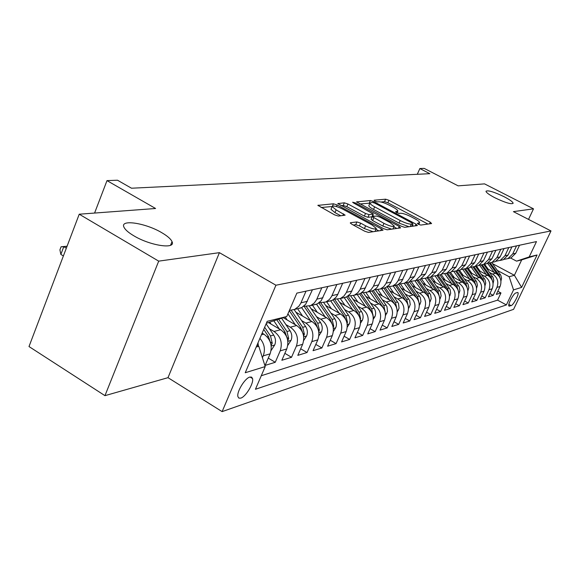 <?xml version="1.0" encoding="UTF-8"?>
<svg xmlns="http://www.w3.org/2000/svg" width="580" height="580" viewBox="0 0 580 580"><rect width="100%" height="100%" fill="white"/><g stroke="black" fill="none" stroke-linecap="round" stroke-linejoin="round"><path stroke-width="0.87" d="M418.426 224.286L420.812 225.069L431.592 223.554L430.259 222.183L388.941 200.288L385.613 199.186L374.093 200.201L374.926 201.13L377.319 201.92L378.827 201.782C381.386 201.825 384.997 203.022 389.666 205.371L393.117 207.205C396.14 208.844 397.721 210.112 397.865 211.004L395.488 211.794L398.917 213.418L400.388 213.251C402.89 213.251 406.5 214.44 411.213 216.819L414.722 218.682C417.854 220.386 419.492 221.698 419.615 222.618L417.346 223.416L418.426 224.286M161.929 232.783C145.609 222.908 119.357 218.936 124.055 227.367C125.324 229.861 128.55 232.66 133.748 235.748C150.256 245.797 176.204 249.581 172.021 241.621C170.839 238.989 167.475 236.045 161.929 232.783M504.172 196.75C493.993 191.893 487.932 190.051 485.989 191.24C486.134 192.545 489.085 194.706 494.841 197.737C505.064 202.623 511.154 204.486 513.126 203.319C512.981 201.992 510.001 199.803 504.172 196.75M240.773 398.126C245.782 396.763 253.946 383.17 252.546 378.559L251.597 377.116L249.792 377.08C244.89 378.24 236.567 391.891 237.901 396.597L238.88 398.126L240.773 398.126M350.581 222.706L350.276 222.938L351.835 224.235L364.675 231.21L368.474 232.42L383.017 230.216L381.43 228.904L337.132 204.987L333.449 203.79L317.898 205.371L334.587 214.861L338.387 216.079L345.129 215.158L336.132 209.858L332.137 206.582C333.203 205.385 336.777 206.255 342.874 209.199L372.099 224.989L376.304 228.469C375.209 229.629 371.649 228.752 365.61 225.823L360.666 223.14L356.918 221.937L350.581 222.706L350.378 223.162M528.525 219.399L533.506 208.836L484.539 183.875L458.127 185.846L424.168 168.381L419.855 168.548L429.831 173.688L131.5 188.217L117.493 180.213L106.996 180.619L94.584 213.056M158.702 261.138L104.958 395.661L167.997 377.674L219.414 252.662L158.702 261.138L79.228 214.208L155.585 208.495L106.996 180.619M219.414 252.662L275.935 285.222L551 230.942L513.59 309.336L222.125 411.619L275.935 285.222M533.506 208.836L513.409 211.635L551 230.942M401.186 226.186L404.709 227.331L417.353 225.555L416.02 224.141L373.817 201.659L370.388 200.528L356.613 201.905L401.186 226.186M400.57 227.911L387.15 229.803L383.489 228.621L337.843 203.587L344.353 202.826L347.957 204.008L365.531 213.454L369.134 214.629L373.302 214.006L353.655 203.043L352.625 202.217L355.308 202.891L399.243 226.454L400.57 227.911M104.958 395.661L29 346.55L79.228 214.208M259.912 338.365C264.415 343.635 265.517 349.464 263.211 355.859L270.099 353.844L265.118 365.407L275.254 362.29L268.264 358.099M269.446 328.766L274.014 331.47C280.705 336.385 282.764 342.86 280.183 350.885L286.752 348.964L281.851 360.267L291.515 357.294L284.86 353.329M285.889 324.582L290.326 327.185C296.902 331.977 298.91 338.299 296.373 346.144L302.637 344.31L297.808 355.366L307.037 352.531L300.687 348.776M301.586 320.58L305.899 323.096C312.352 327.772 314.324 333.95 311.822 341.62L317.804 339.865L313.055 350.683L321.878 347.971L315.81 344.411M316.579 316.752L320.776 319.188C327.12 323.749 329.048 329.788 326.583 337.299L332.304 335.624L327.627 346.209L336.067 343.614L330.267 340.228M330.919 313.099L335.015 315.447C341.236 319.906 343.135 325.808 340.707 333.159L346.18 331.557L341.576 341.924L349.66 339.438L344.107 336.226M344.658 309.589L348.638 311.866C354.757 316.223 356.62 322.001 354.22 329.201L359.469 327.664L354.931 337.821L362.681 335.443L357.367 332.376M357.817 306.233L361.702 308.437C367.713 312.692 369.54 318.355 367.183 325.409L372.215 323.93L367.742 333.884L375.173 331.601L370.076 328.686M370.439 303.007L374.23 305.145C380.147 309.314 381.937 314.853 379.61 321.762L384.438 320.349L380.03 330.114L387.172 327.918L382.278 325.133M382.553 299.911L386.258 301.984C392.073 306.066 393.834 311.489 391.536 318.268L396.176 316.912L391.834 326.489L398.692 324.38L393.994 321.719M394.197 296.931L397.808 298.954C403.535 302.941 405.26 308.263 402.998 314.911L407.457 313.606L403.18 323.002L409.777 320.979L405.26 318.435M405.391 294.067L408.922 296.032C414.555 299.94 416.251 305.16 414.018 311.685L418.31 310.43L414.091 319.652L420.442 317.702L416.099 315.266M416.157 291.312L419.615 293.226C425.154 297.054 426.829 302.173 424.625 308.582L428.758 307.371L424.596 316.426L430.715 314.548L426.532 312.214M426.532 288.659L429.911 290.522C435.37 294.277 437.008 299.294 434.84 305.587L438.821 304.42L434.717 313.316L440.611 311.504L436.58 309.27M436.53 286.099L439.836 287.912C445.208 291.595 446.825 296.525 444.679 302.702L448.514 301.578L444.468 310.322L450.152 308.575L446.274 306.428M446.165 283.635L449.399 285.396C454.691 289.014 456.286 293.857 454.169 299.925L457.866 298.845L453.879 307.429L459.367 305.747L455.619 303.681M455.459 281.249L458.635 282.975C463.848 286.52 465.414 291.276 463.326 297.243L466.9 296.199L462.963 304.645L468.256 303.014L464.645 301.035M464.442 278.951L467.545 280.633C472.685 284.113 474.223 288.789 472.163 294.654L475.614 293.647L471.728 301.948L476.854 300.375L473.36 298.468M473.113 276.725L476.158 278.371C481.226 281.793 482.741 286.382 480.704 292.153L484.039 291.174L480.204 299.345L485.155 297.823L481.784 295.988M481.501 274.579L484.488 276.181C489.476 279.546 490.97 284.062 488.962 289.732L492.188 288.789L488.403 296.829L493.188 295.358L496.944 287.397C498.93 281.815 497.459 277.37 492.536 274.072L489.607 272.498M489.926 293.589L493.188 295.358M270.099 353.844C272.702 345.702 270.621 339.133 263.849 334.138L262.153 333.13M286.752 348.964C289.318 341.011 287.274 334.595 280.633 329.73L268.685 322.69M302.637 344.31C305.16 336.531 303.166 330.274 296.641 325.525L283.286 317.717M317.804 339.865C320.298 332.26 318.34 326.141 311.931 321.508L295.887 312.185M332.304 335.624C334.762 328.171 332.84 322.19 326.547 317.673L311.134 308.777M346.18 331.557C348.602 324.263 346.717 318.413 340.532 313.998L325.721 305.5M359.469 327.664C361.855 320.522 360.006 314.795 353.93 310.481L339.677 302.354M372.215 323.93C374.564 316.934 372.751 311.322 366.77 307.103L353.046 299.324M384.438 320.349C386.751 313.49 384.975 307.994 379.095 303.869L365.864 296.409M396.176 316.912C398.46 310.184 396.713 304.797 390.935 300.759L378.16 293.603M407.457 313.606C409.712 307.008 407.994 301.731 402.31 297.772L389.977 290.899M418.31 310.43C420.529 303.949 418.847 298.772 413.25 294.894L401.338 288.289M428.758 307.371C430.947 301.013 429.287 295.93 423.777 292.132L412.264 285.773M438.821 304.42C440.981 298.178 439.35 293.19 433.92 289.464L422.776 283.337M448.514 301.578C450.646 295.445 449.043 290.551 443.7 286.897L432.912 280.988M457.866 298.845C459.969 292.813 458.396 288.006 453.132 284.418L442.678 278.719M466.9 296.199C468.974 290.268 467.422 285.548 462.238 282.025L452.103 276.529M475.614 293.647C477.666 287.818 476.137 283.178 471.025 279.719L461.194 274.405M484.039 291.174C486.062 285.447 484.554 280.88 479.522 277.486L469.981 272.346M492.188 288.789C494.182 283.149 492.703 278.661 487.736 275.326L478.471 270.352M517.389 292.501L515.772 293.016C513.503 293.444 507.587 304.587 508.87 306.022L511.132 305.631C513.43 305.123 519.26 294.082 517.976 292.668L517.389 292.501M256.23 347L258.796 346.282L265.212 366.575L255.439 389.274L506.391 304.921L513.532 289.884L509.175 276.74L497.459 270.49M265.212 366.575L245.231 372.744L267.184 321.334L286.774 316.52L296.858 293.118L536.486 241.585L529.199 256.918L537.065 254.99L521.616 287.39L513.532 289.884M261.261 375.746L497.575 300.143L500.968 292.965L496.335 294.394L500.069 286.484C502.041 280.93 500.576 276.522 495.683 273.245L486.678 268.424M504.042 259.347L507.993 258.593L512.713 253.953L516.526 245.884M507.964 258.607L511.06 257.861L515.758 253.257L519.542 245.231M306.022 291.145L300.687 303.434L298.816 306.276L294.654 309.423L289.398 310.438M296.916 308.886L301.709 307.603L305.689 304.246L312.424 289.768M321.798 287.752L316.549 299.758L314.266 303.028L310.619 305.624L303.587 306.378M312.656 305.138L317.361 303.876L321.276 300.592L327.903 286.44M336.849 284.519L331.68 296.257L329.44 299.454L325.851 301.992L319.094 302.767M327.685 301.556L332.311 300.317L335.748 297.598L337.546 294.901L342.671 283.265M351.219 281.423L346.137 292.914L343.933 296.039L340.402 298.526L333.899 299.316M342.048 298.135L346.594 296.916L350.371 293.77L356.787 280.227M364.958 278.473L359.955 289.71L357.787 292.769L354.315 295.205L348.051 296.017M355.786 294.857L360.252 293.661L363.972 290.58L370.286 277.327M378.109 275.645L373.186 286.65L371.048 289.645L367.633 292.037L361.594 292.849M368.938 291.726L373.339 290.551L376.608 287.992L378.32 285.462L383.213 274.55M390.702 272.933L385.852 283.714L383.75 286.65L380.393 288.992L374.557 289.812M381.546 288.717L385.352 287.818L389.093 285.055L390.775 282.576L395.596 271.882M402.781 270.338L398.003 280.901L395.93 283.779L392.631 286.078L386.99 286.904M393.646 285.839L397.902 284.7L401.44 281.793L407.472 269.33M414.366 267.851L409.661 278.204L407.624 281.024L404.376 283.279L398.924 284.106M405.26 283.069L408.936 282.192L414.446 276.624L418.869 266.88M425.495 265.459L421.109 275.087L415.65 280.597L410.379 281.416M416.418 280.408L420.043 279.546L425.466 274.086L429.824 264.524M436.189 263.153L431.868 272.607L426.496 278.008L421.385 278.828M427.148 277.856L430.715 277.008L436.059 271.643L440.351 262.262M446.477 260.942L442.221 270.222L436.928 275.522L431.97 276.341M437.479 275.391L440.988 274.558L446.252 269.287L450.479 260.079M456.38 258.81L452.183 267.924L446.97 273.129L442.163 273.941M447.419 273.02L450.877 272.201L456.068 267.025L460.237 257.984M465.914 256.766L461.782 265.705L456.641 270.824L451.979 271.629M457.011 270.737L460.411 269.932L465.522 264.842L469.633 255.961M475.114 254.787L471.033 263.574L465.972 268.605L461.441 269.403M466.255 268.54L469.604 267.735L474.643 262.74L478.696 254.011M483.981 252.88L479.964 261.515L474.969 266.459L470.568 267.25M475.172 266.416L478.478 265.625L483.445 260.71L487.439 252.133M492.543 251.038L488.577 259.528L483.655 264.393L479.37 265.176M483.785 264.357L487.048 263.581L491.941 258.752L495.885 250.321M500.808 249.262L496.9 257.607L492.043 262.392L487.882 263.168M492.108 262.377L495.32 261.609L500.149 256.853L504.042 248.566M508.798 247.544L504.941 255.751L500.156 260.456L503.324 259.702L508.08 255.026L511.923 246.87M488.962 289.732L485.155 297.823M480.704 292.153L476.854 300.375M472.163 294.654L468.256 303.014M463.326 297.243L459.367 305.747M454.169 299.925L450.152 308.575M444.679 302.702L440.611 311.504M434.84 305.587L430.715 314.548M424.625 308.582L420.442 317.702M414.018 311.685L409.777 320.979M402.998 314.911L398.692 324.38M391.536 318.268L387.172 327.918M379.61 321.762L375.173 331.601M367.183 325.409L362.681 335.443M354.22 329.201L349.66 339.438M340.707 333.159L336.067 343.614M326.583 337.299L321.878 347.971M311.822 341.62L307.037 352.531M296.373 346.144L291.515 357.294M280.183 350.885L275.254 362.29M263.211 355.859L262.414 357.715M258.796 346.282L256.991 345.209M509.175 276.74L514.395 275.29L521.703 259.869L516.548 261.145L529.199 256.918M492.522 263.646L514.395 275.29L521.616 287.39M510.552 257.984L516.548 261.145M167.997 377.674L222.125 411.619M419.855 168.548L417.296 174.297M286.774 316.52L266.365 323.263M497.807 291.262L500.968 292.965M497.575 300.143L506.391 304.921M503.324 259.702L496.096 261.225M170.955 244.267L171.542 244.608M521.703 259.869L537.065 254.99M427.953 224.069L387.846 202.775L384.518 201.673L380.951 202.007M369.924 203.145L359.709 203.964M413.663 226.077L412.329 225.359M412.858 223.938L411.938 222.952L374.81 203.167L372.403 202.369L369.953 203.08C370.12 203.971 371.686 205.233 374.658 206.857L400.243 220.523C405.094 222.974 408.791 224.185 411.322 224.148L412.858 223.938L411.786 226.338M368.974 205.305L368.822 205.654C368.989 206.552 370.555 207.814 373.52 209.445L374.658 206.857M409.038 226.722L399.084 223.126L373.52 209.445M340.989 205.69L343.2 205.487L344.353 202.826M373.252 214.121L371.874 216.84L367.966 217.29L364.363 216.123L346.811 206.661L343.2 205.487M372.664 215.456L374.165 216.26M393.863 226.845L396.836 228.44M383.974 223.373C389.753 226.171 393.175 227.048 394.24 225.997L390.079 222.589L379.973 217.167L376.413 216.006L372.259 216.644L383.974 223.373L382.793 226.048L391.638 229.165M392.87 228.999L394.11 226.287M371.142 219.189L372.614 220.567L373.788 217.892M382.793 226.048L372.614 220.567M373.201 231.761L364.399 228.585L359.455 225.903L355.714 224.699L353.263 225.004M374.992 231.507L376.152 228.817M331.137 208.909L330.962 209.315L334.95 212.599L336.132 209.858M340.866 215.811L334.95 212.599M332.137 206.509L321.095 207.531M378.965 230.949L375.934 229.31M500.946 281.14L501.562 278.154L500.808 275.268L491.717 262.53M494.29 272.498L487.657 263.284M488.186 269.229L484.546 264.175M500.054 277.914L498.822 274.804L490.288 262.965M489.302 263.124L497.48 274.485M493.087 283.453L493.783 280.307L493.022 277.37L483.756 264.364M486.337 274.579L479.587 265.183M480.146 271.259L476.455 266.104M492.246 280.249L490.977 276.906L482.313 264.864M481.327 265.075L489.679 276.696M484.96 285.853L485.743 283.04L484.967 279.546L475.571 266.314M478.123 276.732L471.337 267.264M471.845 273.347L468.082 268.098M484.17 282.663L482.864 279.082L474.063 266.807M473.07 267.068L481.625 279.002M476.557 288.332L477.427 285.345L476.644 281.786L467.103 268.337M469.619 278.958L462.789 269.395M463.253 275.514L459.433 270.164M475.817 285.164L474.476 281.322L465.515 268.794M464.522 269.113L473.316 281.401M467.857 290.906L468.828 287.731L468.031 284.113L458.352 270.418M460.825 281.264L453.923 271.578M454.365 277.755L450.479 272.296M467.168 287.752L465.805 283.649L456.656 270.824L460.411 269.932M455.662 271.201L464.732 283.924M458.845 293.582L459.889 290.739L459.346 287.013L449.29 272.578M451.718 283.649L444.729 273.818M445.157 280.075L441.177 274.47M458.207 290.442L456.822 286.049L447.528 272.999M446.47 273.339L455.865 286.556M449.514 296.351L450.667 293.306L450.116 289.514L439.901 274.818M442.286 286.121L435.188 276.109M435.631 282.482L431.484 276.624M448.92 293.226L447.513 288.543L438.081 275.246M440.988 274.558L436.928 275.522L446.665 289.282M439.836 299.236L441.112 295.967L440.546 292.102L430.179 277.131M432.506 288.688L425.278 278.458M425.749 284.969L421.406 278.828M439.292 296.112L437.871 291.124L428.294 277.581M427.09 277.871L437.117 292.117M429.787 302.231L431.201 298.729L430.628 294.792L420.087 279.524M422.363 291.349L414.976 280.865M415.498 287.557L411.213 281.474M429.294 299.106L427.866 293.799L418.137 280.002M416.889 280.299L427.206 295.06M419.362 305.348L420.921 301.593L420.333 297.576L409.538 281.902M411.836 294.111L404.26 283.33M404.862 290.239L400.599 284.171M418.912 302.224L417.484 296.583L407.595 282.511M406.304 282.822L416.911 298.127M408.523 308.596L410.241 304.565L409.647 300.469L398.561 284.33M400.896 296.982L393.175 285.947M393.805 293.031L389.535 286.926M408.074 305.269L406.703 299.469L396.655 285.121M395.306 285.44L406.21 301.317M397.257 311.982L399.054 308.248L398.533 303.485L387.201 286.926M389.521 299.969L381.662 288.695M382.322 295.93L378.008 289.739M396.894 308.799L395.495 302.47L385.279 287.832M383.88 288.166L395.082 304.638M385.526 315.52L387.512 311.467L386.976 306.61L375.593 289.906M377.696 303.079L369.685 291.551M370.373 298.954L365.98 292.617M385.2 312.25L383.837 305.587L373.361 290.536M371.998 291L383.489 308.096M373.31 319.21L374.97 316.6C376.079 313.693 375.775 310.894 374.049 308.205L363.479 292.973M365.378 306.312L357.207 294.517M357.933 302.093L353.416 295.568M373.02 315.839L371.7 308.836L360.927 293.284M359.622 293.944L370.214 309.234L371.41 311.707M360.571 323.075L362.442 320.131C363.573 317.166 363.261 314.309 361.5 311.569L350.827 296.119M352.538 309.684L344.215 297.613M344.977 305.37L340.293 298.577M360.318 319.565L360.608 318.558L359.056 312.221L347.927 296.097M346.637 296.887L357.505 312.635L358.817 315.476M347.282 327.113L349.385 323.814C350.53 320.791 350.211 317.876 348.421 315.07L337.611 299.36M339.155 313.207L330.665 300.846M331.455 308.792L326.663 301.796M347.065 323.43L347.456 322.219L345.876 315.752L334.653 299.425M333.058 299.889L344.259 316.18L345.673 319.413M333.399 331.347L335.762 327.656C336.922 324.568 336.596 321.588 334.776 318.717L323.792 302.688M325.184 316.883L316.52 304.217M317.347 312.366L312.446 305.189M333.224 327.461L333.732 326.047L332.115 319.435L320.841 302.97M318.84 302.956L330.426 319.885L331.941 323.531M318.884 335.798L321.53 331.666C322.712 328.512 322.379 325.467 320.522 322.538L309.321 306.117M310.583 320.726L301.665 307.625M302.608 316.093L297.598 308.727M318.754 331.651L319.392 330.042L317.746 323.277L306.385 306.617M304.217 306.494L315.977 323.756L317.579 327.845M303.695 340.467L306.653 335.863C307.857 332.644 307.509 329.527 305.617 326.525L294.154 309.64M295.307 324.749L287.926 313.845M287.194 320L285.208 317.057M303.615 336.03L304.391 334.218L302.709 327.301L291.225 310.373M289.275 310.713L300.861 327.801L302.55 332.362M287.774 345.39L291.087 340.257C292.305 336.958 291.95 333.775 290.022 330.701L281.633 318.282M279.321 328.962L273.905 320.921M271.056 324.089L269.86 322.306M287.76 340.59L288.695 338.597L286.977 331.513L278.719 319.275M276.863 319.913L285.041 332.036L286.803 337.103M271.07 350.574L274.775 344.853C276.015 341.482 275.645 338.227 273.688 335.073L266.126 323.829M262.566 333.377L262.247 332.906M271.128 345.354L272.252 343.179L270.49 335.929L264.661 327.25M263.733 329.425L268.46 336.473L270.287 342.077M258.404 346.05L258.006 342.838M67.048 246.311L63.793 246.667L60.856 254.424L63.387 255.961M60.856 254.424L59.921 249.857L61.096 246.761L63.793 246.667L66.33 248.196M61.096 246.761L67.07 246.239M261.45 334.769L263.849 334.138M274.014 331.47L280.633 329.73M290.326 327.185L296.641 325.525M305.899 323.096L311.931 321.508M320.776 319.188L326.547 317.673M335.015 315.447L340.532 313.998M348.638 311.866L353.93 310.481M361.702 308.437L366.77 307.103M374.23 305.145L379.095 303.869M386.258 301.984L390.935 300.759M397.808 298.954L402.31 297.772M408.922 296.032L413.25 294.894M419.615 293.226L423.777 292.132M429.911 290.522L433.92 289.464M439.836 287.912L443.7 286.897M449.399 285.396L453.132 284.418M458.635 282.975L462.238 282.025M467.545 280.633L471.025 279.719M476.158 278.371L479.522 277.486M484.488 276.181L487.736 275.326M492.536 274.072L495.683 273.245M512.713 253.953L515.758 253.257M300.984 302.803L307.414 301.317M316.839 299.142L322.973 297.728M331.963 295.655L337.821 294.306M346.412 292.32L352.017 291.029M360.231 289.137L365.589 287.897M373.455 286.085L378.58 284.903M386.12 283.163L391.036 282.025M398.264 280.357L402.984 279.27M409.915 277.675L414.446 276.624M421.109 275.087L425.466 274.086M431.868 272.607L436.059 271.643M442.221 270.222L446.252 269.287M452.183 267.924L456.068 267.025M461.782 265.705L465.522 264.842M471.033 263.574L474.643 262.74M479.964 261.515L483.445 260.71M488.577 259.528L491.941 258.752M496.9 257.607L500.149 256.853M504.941 255.751L508.08 255.026M496.944 287.397L500.069 286.484M508.856 304.399L511.132 305.631M508.783 305.798L509.501 306.189M418.405 224.271L418.927 223.112M396.611 212.671L397.119 211.512M384.518 201.673L385.613 199.186M387.846 202.775L388.941 200.288M429.512 223.851L430.259 222.183M356.714 202.123L356.888 201.717M369.271 203.08L370.388 200.528M373.426 202.572L373.817 201.659M415.251 225.852L416.02 224.141M399.084 223.126L400.243 220.523M410.241 226.555L411.322 224.148M337.951 203.812L338.14 203.377M346.811 206.661L347.957 204.008M364.363 216.123L365.531 213.454M367.966 217.29L369.134 214.629M371.874 216.84L373.041 214.194M354.945 203.732L355.308 202.891M398.46 228.208L399.243 226.454M355.714 224.699L356.918 221.937M359.455 225.903L360.666 223.14M364.399 228.585L365.61 225.823M342.874 215.593L343.606 213.904M318.021 205.61L318.224 205.131M332.456 206.103L333.449 203.79M336.458 206.545L337.132 204.987M380.632 230.717L381.43 228.904M498.822 274.804L500.286 274.412M490.977 276.906L492.485 276.5M482.864 279.082L484.43 278.661M474.476 281.322L476.093 280.894M465.805 283.649L467.473 283.2M458.802 293.052L459.259 292.929M456.822 286.049L458.548 285.585M449.464 295.691L450.029 295.532M447.513 288.543L449.311 288.064M439.771 298.424L440.459 298.229M437.871 291.124L439.727 290.623M429.722 301.259L430.541 301.027M427.866 293.799L429.795 293.284M419.289 304.203L420.253 303.935M417.484 296.583L419.485 296.046M408.45 307.262L409.56 306.95M406.703 299.469L408.784 298.91M397.177 310.445L398.453 310.09M395.495 302.47L397.662 301.89M393.726 302.941L394.125 302.832M385.453 313.758L386.903 313.345M383.837 305.587L386.091 304.986M381.937 306.095L382.409 305.972M373.237 317.202L374.876 316.738M371.7 308.836L374.049 308.205M369.663 309.379L370.214 309.234M372.751 314.773L373.223 315.041M360.513 320.798L362.355 320.276M359.056 312.221L361.5 311.569M356.867 312.808L357.505 312.635M359.977 318.195L360.608 318.558M347.231 324.546L349.29 323.959M345.876 315.752L348.421 315.07M343.527 316.375L344.259 316.18M346.644 321.755L347.456 322.219M333.369 328.454L335.668 327.809M332.115 319.435L334.776 318.717M329.592 320.109L330.426 319.885M332.724 325.467L333.732 326.047M318.884 332.543L321.436 331.825M317.746 323.277L320.522 322.538M315.027 324.002L315.977 323.756M318.173 329.331L319.392 330.042M303.724 336.828L306.552 336.023M302.709 327.301L305.617 326.525M299.795 328.084L300.861 327.801M302.941 333.369L304.391 334.218M287.854 341.301L290.986 340.424M286.977 331.513L290.022 330.701M283.845 332.354L285.041 332.036M286.984 337.582L288.695 338.597M271.208 345.999L274.666 345.027M270.49 335.929L273.688 335.073M267.126 336.828L268.46 336.473M270.28 342.004L272.252 343.179M250.016 377.014L252.546 378.559M507.993 258.593L511.06 257.861M492.043 262.392L495.32 261.609M483.655 264.393L487.048 263.581M474.969 266.459L478.478 265.625M465.972 268.605L469.604 267.735M446.97 273.129L450.877 272.201M426.496 278.008L430.715 277.008M415.65 280.597L420.043 279.546M404.376 283.279L408.936 282.192M392.631 286.078L397.387 284.947M380.393 288.992L385.352 287.818M367.633 292.037L372.802 290.805M354.315 295.205L359.716 293.922M340.402 298.526L346.043 297.177M325.851 301.992L331.753 300.585M310.619 305.624L316.796 304.152M294.654 309.423L301.129 307.886M517.606 292.465L517.976 292.668M170.571 245.238L172.021 241.621M418.782 224.467L419.492 222.894M397.032 212.874L397.735 211.294M411.894 226.323L412.989 223.887M368.822 205.654L369.953 203.08M371.084 219.312L372.259 216.644M330.962 209.315L332.137 206.582"/></g></svg>
